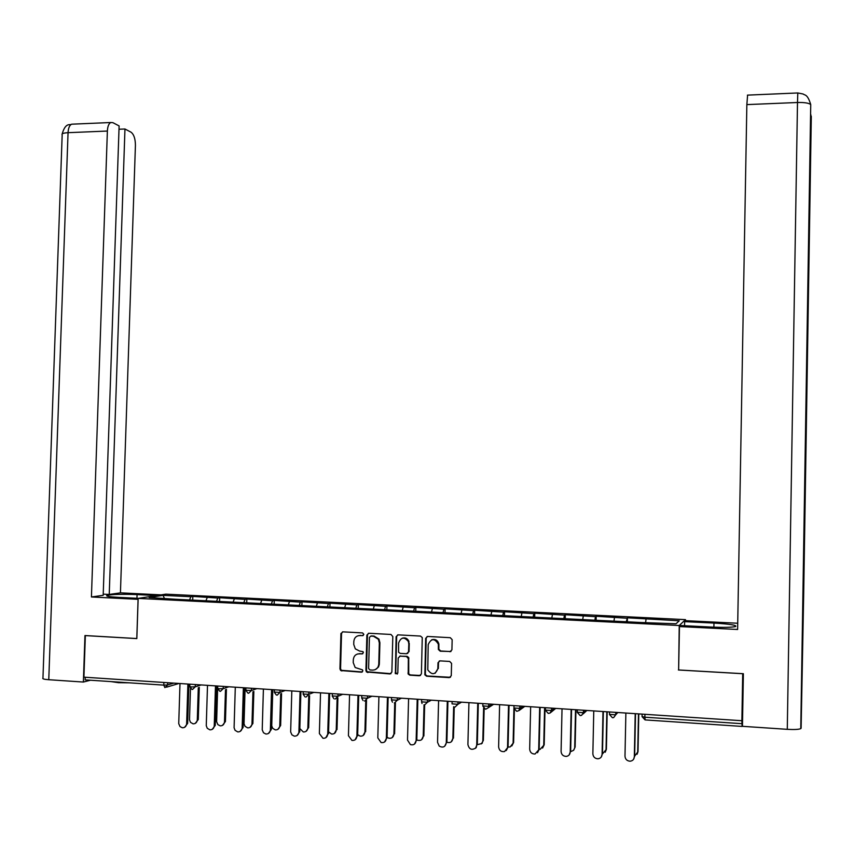 <?xml version="1.0" encoding="UTF-8"?>
<svg xmlns="http://www.w3.org/2000/svg" width="854" height="854" viewBox="0 0 854 854"><rect width="100%" height="100%" fill="white"/><g stroke="black" fill="none" stroke-linecap="round" stroke-linejoin="round"><path stroke-width="1.28" d="M363.857 634.362L362.587 632.921L342.828 631.843L340.927 633.689L339.945 668.895L340.671 670.529L361.52 672.194L362.865 670.892L362.47 669.856L355.168 667.518L353.236 662.64L353.31 659.694C353.78 655.915 355.819 653.94 359.449 653.769L362.021 653.918L363.366 652.616L363.046 651.677L359.523 651.026L355.296 648.859L353.737 644.407L353.812 641.461C354.282 637.682 356.321 635.707 359.95 635.525L362.512 635.664L363.857 634.362M129.317 682.816L118.439 682.688L111.148 681.609M449.93 651.762L451.915 649.873L452.161 639.678L450.282 637.692L427.63 636.454L425.666 638.344L424.854 674.831L426.605 676.219L449.289 677.617L451.264 675.738L451.574 663.409L449.695 661.444L439.97 660.868L437.995 662.747L437.846 668.778C435.241 674.906 431.889 675.258 427.801 669.856L428.185 644.599C431.206 638.216 434.611 638.087 438.38 644.236L438.358 649.467L440.216 651.207L450.997 651.495M678.386 669.984L742.702 673.71L741.88 720.723L83.916 677.169L85.347 635.6L136.832 638.589L138.156 598.398L679.24 625.512L678.631 669.675M392.808 636.54L390.972 634.458L368.8 633.252L366.878 635.12L365.918 670.497L366.473 671.97L389.926 673.945L391.869 672.087L392.808 636.54M398.049 634.853L420.467 636.07L422.26 637.575L421.406 673.902L419.442 675.77L409.824 675.183L408.201 674.084L408.351 658.605L406.504 656.512L400.152 656.15L398.199 658.018L397.804 673.048L395.391 673.721L396.107 636.721L398.049 634.853M685.474 620.847L685.495 619.63L679.24 625.512M685.495 619.63L165.783 594.149L138.156 598.398M627.338 621.829L627.423 617.794L626.292 621.776M627.423 617.794L679.272 620.794L675.984 623.772L641.375 622.523L175.39 599.262L149.162 597.522L163.093 595.355L190.869 596.722L189.535 599.967M192.705 599.999L192.823 596.402L190.869 596.722M192.823 596.402L217.802 598.056L216.521 601.323M219.574 601.472L219.691 597.725L217.802 598.056M219.691 597.725L245.034 599.401L243.796 602.678M246.721 602.828L246.838 599.06L245.034 599.401M246.838 599.06L272.543 600.757L271.358 604.056M274.155 604.194L274.273 600.415L272.543 600.757M274.273 600.415L300.341 602.123L299.22 605.443M301.889 605.582L301.996 601.782L300.341 602.123M301.996 601.782L328.438 603.511L327.37 606.852M329.9 606.981L330.007 603.159L328.438 603.511M330.007 603.159L356.844 604.91L355.819 608.272M358.221 608.39L358.328 604.547L356.844 604.91M358.328 604.547L385.538 606.319L384.578 609.703M386.841 609.82L386.947 605.956L385.538 606.319M386.947 605.956L414.553 607.749L413.646 611.154M415.77 611.261L415.866 607.375L414.553 607.749M415.866 607.375L443.888 609.201L443.034 612.628M445.009 612.724L445.115 608.817L443.888 609.201M445.115 608.817L473.532 610.653L472.742 614.111M474.578 614.197L474.664 610.268L473.532 610.653M474.664 610.268L503.508 612.137L502.771 615.606M504.458 615.691L504.554 611.742L503.508 612.137M504.554 611.742L533.814 613.631L533.142 617.122M534.668 617.196L534.764 613.225L533.814 613.631M534.764 613.225L564.451 615.136L563.843 618.659M565.22 618.723L565.305 614.731L564.451 615.136M565.305 614.731L595.441 616.663L594.896 620.207M596.103 620.271L596.188 616.257L595.441 616.663M596.188 616.257L626.772 618.211M614.474 617.602L614.047 620.687M583.282 616.065L582.791 619.129M552.431 614.549L551.887 617.591M521.922 613.044L521.324 616.065M491.744 611.56L491.093 614.56M461.897 610.087L461.192 613.065M432.38 608.624L431.622 611.592M403.173 607.194L402.362 610.14M374.287 605.764L373.422 608.699M345.699 604.354L344.792 607.269M317.421 602.967L316.471 605.86M289.442 601.59L288.438 604.461M261.751 600.223L260.694 603.116M234.348 598.867L233.099 602.145M207.234 597.533L205.942 600.789M85.251 677.265L85.154 679.869L163.787 685.121L163.872 682.463M163.093 595.355L164.31 598.27M741.88 720.723L742.083 726.423L742.478 725.259M646.03 619.161L645.645 622.256M363.228 635.483L358.274 635.686M357.58 653.972L362.779 653.716M342.561 631.843L341.536 633.519L340.565 668.671L341.28 670.305L362.32 671.959M368.48 633.262L367.466 634.938L366.505 670.262L367.06 671.735L390.993 673.678M370.785 636.123L369.44 637.426L368.597 668.49L369.878 669.952L372.59 670.112C376.24 669.952 378.301 667.977 378.77 664.177L379.336 642.902L378.386 639.283L373.508 636.273L370.647 636.123M375.312 669.611L378.471 667.027L379.304 664.497L378.77 664.177M371.362 635.931L374.073 636.081L378.952 639.091L379.902 642.71L379.336 663.953M399.672 656.182L407.038 656.31L408.703 657.505L408.735 673.849L410.358 674.948L420.552 675.471M397.665 634.874L396.662 636.54L395.712 672.653L397.27 674.105M408.735 643.606L408.383 641.493C404.198 636.593 400.932 637.105 398.594 643.041L398.594 652.275L400.216 653.374L406.568 653.748L408.522 651.88L408.917 641.301C407.454 638.354 405.223 637.33 402.234 638.205M407.593 653.502L408.522 651.88M409.269 643.414L409.055 651.666M431.697 639.785C435.369 638.803 437.76 640.222 438.881 644.033L438.86 649.264L440.707 650.994L450.421 651.549M435.188 673.219L437.846 668.778M439.372 660.932L438.497 662.523L438.337 668.543M427.16 636.497L426.178 638.151L425.367 674.596L427.117 675.984L450.453 677.297M190.474 688.484L189.503 719.783L190.474 722.324L193.047 723.829C195.523 723.861 196.943 722.559 197.295 719.901L198.267 719.538L195.224 723.423M197.295 719.901L198.299 687.694M198.267 719.538L199.281 687.385M179.991 683.531L178.732 723.658L180.013 726.573L182.329 727.768C184.838 727.811 186.279 726.476 186.642 723.776L187.645 723.402L184.549 727.352M188.894 684.118L187.645 723.402M187.891 684.054L186.642 723.776M136.95 598.291L137.067 594.587C122.432 594.053 112.408 594.32 107.017 595.387C105.458 596.177 109.248 596.839 118.386 597.352L138.412 598.355M137.067 594.587L156.634 595.558M161.139 594.864L120.435 592.857L109.237 594.448L124.962 128.997L130.993 132.167C133.886 134.345 135.359 138.732 135.423 145.329L120.435 592.857M103.227 594.149L109.237 594.448M48.774 679.72C44.045 679.357 42.102 678.813 42.956 678.087L62.171 134.932C61.413 133.704 63.377 132.957 68.053 132.68C68.331 128.089 69.505 125.26 71.597 124.193L110.764 122.517L112.867 122.645L119.112 125.922L103.185 595.313L91.431 596.978L107.38 131.046L68.053 132.68L48.774 679.72L83.372 682.047L84.962 635.547L136.789 638.546L138.081 599.327L91.431 596.978M90.471 680.222L83.372 682.047M118.994 129.242L124.962 128.997M110.764 122.517C108.768 123.584 107.636 126.435 107.38 131.046M802.835 599.23L800.764 728.633C798.736 729.487 794.231 729.711 787.281 729.327L742.457 726.316L743.375 673.71L678.631 669.963L679.453 626.558L680.542 625.523L710.741 627.039C723.53 627.594 731.814 627.423 735.604 626.548C737.162 625.192 729.946 624.039 713.965 623.078L684.641 621.637L685.655 620.677L737.717 623.239M679.453 626.558L737.61 629.483L746.855 104.604L747.602 95.125M684.566 625.726L684.641 621.637M801.116 728.227L803.646 596.38L802.877 596.615M787.281 729.327L797.497 102.501L797.796 92.958L803.198 94.015C804.649 95.488 807.372 93.534 810.734 104.54L803.646 596.38L811.3 116.368L810.553 115.418M217.631 688.516L216.628 721.769L217.898 724.651L220.193 725.836C222.702 725.879 224.132 724.566 224.495 721.886L225.435 721.523L222.456 725.409M223.268 686.392L223.204 688.644L219.382 688.826L217.653 688.345L217.727 686.029L217.642 688.356M224.495 721.886L225.488 689.701M225.435 721.523L226.417 689.391M245.098 687.844L244.03 723.765L245.013 726.306L247.607 727.854C250.158 727.918 251.62 726.605 251.983 723.893L252.891 723.519L249.976 727.405M251.983 723.893L252.955 691.751M252.891 723.519L253.851 691.441M272.778 689.669L271.732 725.793L272.704 728.334L275.308 729.892C277.913 729.989 279.397 728.665 279.77 725.911L280.635 725.548L277.796 729.412M279.77 725.911L280.71 693.854M280.635 725.548L281.564 693.533M299.839 728.558L303.287 731.953C305.945 732.081 307.461 730.757 307.846 727.96L308.668 727.587L305.924 731.44M307.846 727.96L308.764 696.01M308.668 727.587L309.575 695.679M328.587 731.825L331.544 734.034C334.266 734.216 335.825 732.881 336.23 730.042L334.352 733.49M336.23 730.042L337.106 698.337M340.959 633.38L341.536 633.519M337.01 729.658L337.896 697.889M207.501 685.356L206.262 725.686L207.244 728.27L209.881 729.828C212.432 729.882 213.884 728.537 214.247 725.815L215.229 725.441L212.187 729.391M216.446 685.943L215.229 725.441M215.486 685.879L214.247 725.815M235.298 687.192L234.092 727.747L235.074 730.33L237.711 731.899C240.305 731.974 241.789 730.629 242.162 727.875L243.091 727.491L240.134 731.44M244.297 687.79L243.091 727.491M243.379 687.726L242.162 727.875M263.406 689.05L262.221 729.818L263.502 732.764L265.84 734.002C268.487 734.098 269.992 732.753 270.376 729.956L271.273 729.572L268.38 733.511M272.447 689.648L271.273 729.572M271.572 689.594L270.376 729.956M291.812 690.929L290.648 731.921L291.929 734.856L294.256 736.127C296.957 736.255 298.505 734.899 298.9 732.07L299.743 731.675L296.946 735.604M300.896 691.537L299.743 731.675M300.064 691.484L298.9 732.07M320.528 692.84L319.375 733.575L322.961 738.262C325.726 738.443 327.317 737.087 327.722 734.194L325.833 737.707M329.665 693.437L328.534 733.799M328.875 693.384L327.722 734.194M357.677 734.632L360.057 736.116C362.865 736.383 364.487 735.048 364.914 732.134L363.099 735.55M364.914 732.134L365.758 700.856M365.651 731.739L366.505 700.397M349.564 694.761L348.432 735.721L351.933 740.407C354.794 740.674 356.438 739.318 356.876 736.351L355.04 739.82M358.744 695.369L357.634 735.945M357.997 695.316L356.876 736.351M387.086 737.269L388.794 738.208C391.73 738.603 393.438 737.29 393.907 734.248L392.178 737.621M393.907 734.248L394.729 703.055M394.601 733.853L395.423 702.917M378.909 696.704L377.81 737.899L381.14 742.553C384.129 742.959 385.859 741.624 386.339 738.529L384.578 741.955M388.143 697.312L387.065 738.123M387.438 697.259L386.339 738.529M416.827 739.799L417.617 740.215C420.776 740.941 422.645 739.66 423.221 736.383L421.577 739.703M425.452 674.809L424.833 674.767M423.221 736.383L424.032 704.774M423.872 735.988L424.662 705.094M408.586 698.668L407.507 740.087L410.432 744.624C413.646 745.361 415.546 744.069 416.133 740.728L414.468 744.101M417.862 699.277L416.805 740.311M417.211 699.234L416.133 740.728M446.898 742.265C450.218 743.236 452.204 741.998 452.855 738.55L451.307 741.795M452.855 738.55L453.645 706.738M453.463 738.144L454.232 707.005M438.593 700.654L437.536 742.307L439.202 746.065C442.884 748.061 445.244 747.026 446.268 742.959L444.688 746.247M447.923 701.273L446.888 742.532M447.304 701.23L446.268 742.959M477.311 744.677L481.752 743.524L483.375 740.322L481.378 743.887M482.82 740.738L483.599 708.115M483.375 740.322L484.143 708.617M468.931 702.661L467.907 744.549C469.102 749.31 471.686 750.474 475.646 748.04L476.724 745.211L476.222 747.613L475.272 748.414M478.315 703.28L477.311 744.784M477.749 703.237L476.724 745.211M509.048 705.319L508.066 747.047L510.148 746.962L513.617 742.532L511.802 745.98M513.115 742.948L513.916 708.169M513.617 742.532L514.386 709.706M499.611 704.689L498.619 746.823C499.099 750.41 501.074 751.99 504.522 751.563L508.066 747.047L506.219 750.57M508.525 705.276L507.543 747.485M539.173 749.385L540.144 749.353L544.201 744.763L542.578 748.072M543.742 745.179L544.585 707.667M544.201 744.763L545.033 707.699M530.644 706.738L529.672 749.118C530.035 752.406 531.818 754.039 535.031 754.029L539.173 749.342L537.518 752.726M540.123 707.368L539.173 749.342M539.664 707.336L538.693 749.78M571.561 709.45L570.643 751.669L573.568 750.335L575.126 747.015L573.717 750.164M574.71 747.442L575.532 709.717M575.126 747.015L575.938 709.738M562.028 708.82L561.089 751.435C561.398 754.605 563.117 756.26 566.234 756.409C568.636 756.025 569.97 754.594 570.216 752.118L569.202 754.872M571.145 709.428L570.216 752.118M602.465 753.933L606.393 749.3L605.208 752.225M606.041 749.727L606.831 711.788M606.393 749.3L607.183 711.809M593.765 710.923L592.857 753.783C593.156 756.89 594.843 758.565 597.907 758.8C600.426 758.48 601.824 757.028 602.091 754.466L601.259 757.007M603.351 711.553L602.465 754.018M602.988 711.531L602.091 754.466M634.661 756.132L638.023 751.605L637.073 754.263M637.714 752.043L638.482 713.88M638.023 751.605L638.781 713.901M625.875 713.047L624.989 756.164C625.277 759.238 626.953 760.914 630.006 761.213C632.611 760.925 634.052 759.473 634.33 756.847L633.679 759.11M635.515 713.688L634.65 756.398M635.205 713.666L634.33 756.847M179.009 683.467L166.519 687.171M167.715 682.72L167.64 684.94L164.907 687.651L163.787 685.121L167.64 684.94L173.821 683.125M742.041 726.423L645.154 719.911L644.866 717.211L741.977 723.69M644.919 714.307L644.866 717.211L642.069 716.549L642.112 714.125M195.342 684.545L195.278 686.776L191.435 686.958L189.759 686.499L189.834 684.182M192.513 689.498L195.278 686.776L201.224 684.94M220.407 691.377L223.204 688.644L228.915 686.765M251.492 688.26L251.428 690.523L256.905 688.623M280.037 690.149L279.963 692.423L285.193 690.491M308.881 692.06L308.817 694.345L313.792 692.391M338.045 693.992L337.981 696.288L342.7 694.302M367.54 695.946L367.476 698.252L371.928 696.234M397.356 697.921L397.291 700.237L401.476 698.198M427.512 699.917L427.448 702.244L431.355 700.173M458 701.935L457.947 704.283L461.566 702.169M485.734 709.204L488.445 707.656L488.766 706.343L482.83 705.938L482.884 703.579M488.84 703.974L488.787 706.333L492.117 704.198M516.883 711.297L519.029 710.549L519.947 708.425L513.948 708.009L514.001 705.639M520.033 706.044L519.979 708.414L523.011 706.237M548.407 713.41L550.083 713.026L551.481 710.539L545.428 710.112L545.482 707.72M551.577 708.126L551.524 710.517L554.246 708.308M580.282 715.556L581.638 715.332L583.389 712.674L577.272 712.225L577.325 709.834M583.485 710.24L583.431 712.642L585.855 710.4M612.531 717.723L613.663 717.584L615.659 714.841L609.478 714.371L609.532 711.969M615.766 712.375L615.713 714.787L617.816 712.514M248.61 693.267L251.428 690.523L245.845 690.213L245.92 687.897M277.123 695.188L279.963 692.423L274.347 692.103L274.412 689.786M305.945 697.12L308.817 694.345L303.149 694.014L303.223 691.687M335.088 699.084L337.981 696.288L332.281 695.946L332.345 693.619M364.541 701.059L367.476 698.252L361.722 697.899L361.786 695.562M394.334 703.066L397.291 700.237L391.495 699.874L391.559 697.537M424.459 705.084L427.448 702.244L421.609 701.871L421.662 699.533M454.926 707.133L457.947 704.283L452.054 703.888L452.108 701.54M485.531 709.183L482.83 706.13M493.655 704.294L488.445 707.656L488.83 703.974M516.702 711.275L513.948 708.19M524.826 706.354L519.029 710.549L520.001 706.034M548.247 713.4L545.428 710.272M550.083 713.026L551.524 710.517L551.535 708.126M580.144 715.545L577.272 712.375M581.638 715.332L583.431 712.642L583.442 710.24M612.403 717.712L609.478 714.499M613.663 717.584L615.713 714.787L615.713 712.375M645.048 719.901L642.069 716.655M360.537 635.344L359.95 635.525M362.608 653.716L362.021 653.918M360.046 653.566L359.449 653.769M362.107 671.959L361.52 672.194M342.358 670.742L341.749 670.966M340.565 668.671L339.945 668.895M363.099 635.483L362.512 635.664M390.481 673.721L389.926 673.945M368.32 672.344L367.743 672.578M366.505 670.262L365.918 670.497M367.466 634.938L366.878 635.12M379.902 642.71L379.336 642.902M374.073 636.081L373.508 636.273M410.358 674.948L409.824 675.183M408.5 672.845L407.966 673.08M408.885 658.391L408.351 658.605M407.038 656.31L406.504 656.512M400.686 655.936L400.152 656.15M395.712 672.653L395.156 672.888M396.662 636.54L396.107 636.721M62.171 133.961C65.715 121.535 70.38 125.698 71.597 124.193L73.295 124.118M800.764 728.633L810.734 104.54C808.77 103.014 804.351 102.341 797.497 102.501L746.855 104.604M713.891 627.178L713.965 623.078M747.41 95.125L797.871 92.958M189.759 686.669L191.979 689.402M217.653 688.527L219.809 691.26M245.845 690.406L247.927 693.128M274.347 692.295L276.322 695.007M303.159 694.206L304.995 696.875M332.281 696.149L333.935 698.743M361.733 698.102L363.099 700.547M391.506 700.077L392.477 702.201M421.609 702.073L422.036 703.515M555.751 708.404L550.755 712.471M586.858 710.464L583.111 713.955M341.28 670.305L340.671 670.529M367.06 671.735L366.473 671.97M378.952 639.091L378.386 639.283M408.735 673.849L408.201 674.084M408.703 657.505L408.169 657.719M395.936 673.486L395.391 673.721M408.917 641.301L408.383 641.493M106.985 596.071L107.017 595.387M810.905 114.906L803.326 596.54M482.307 743.108L481.752 743.524M475.646 748.04L476.222 747.613"/></g></svg>
